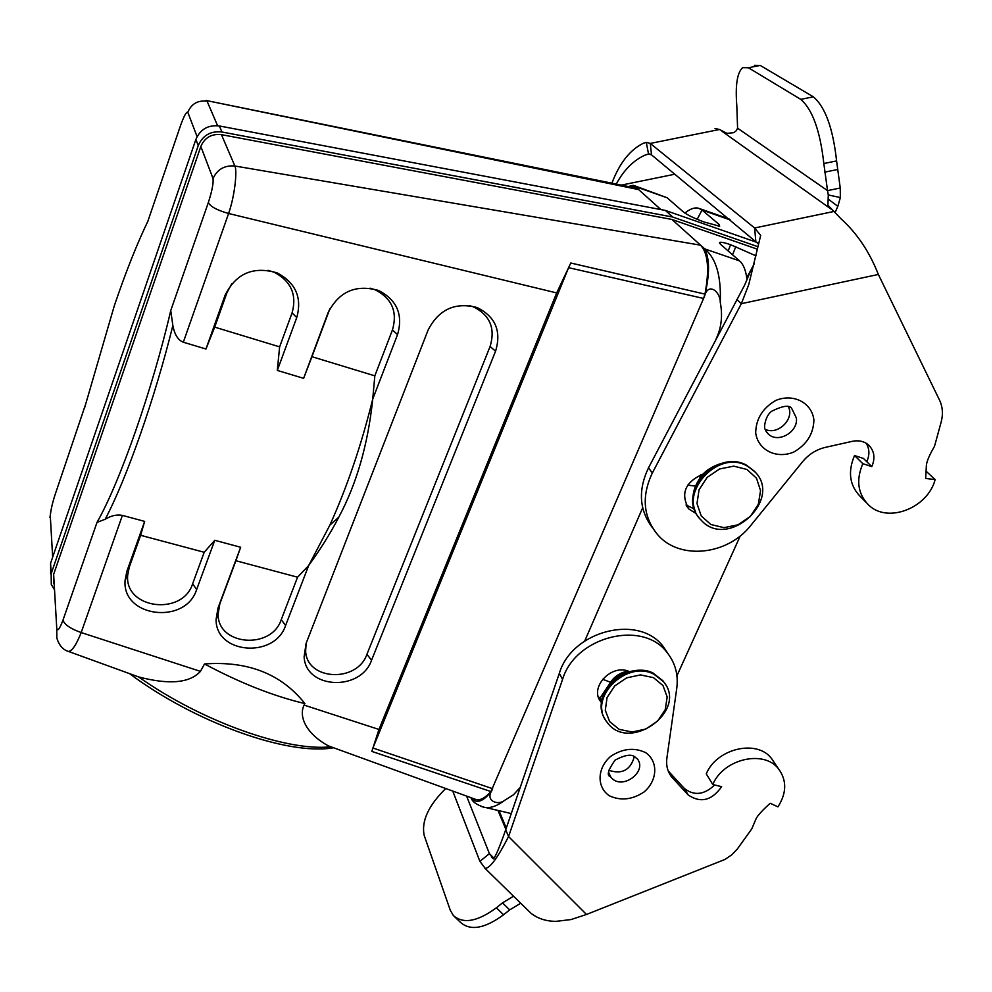 <?xml version="1.0" encoding="UTF-8"?>
<svg xmlns="http://www.w3.org/2000/svg" width="992" height="992" viewBox="0 0 992 992"><rect width="100%" height="100%" fill="white"/><g stroke="black" fill="none" stroke-linecap="round" stroke-linejoin="round"><path stroke-width="1.49" d="M740.292 535.866L676.928 675.8M584.734 640.968L642.667 507.78M715.951 339.326L717.154 336.536C721.593 326.17 722.635 314.811 720.291 302.436M50.716 573.835L50.592 563.196L51.162 573.723L198.239 145.626C202.728 135.321 210.639 130.783 221.96 132.01L219.331 125.959C208.146 124.732 200.334 129.208 195.895 139.401L50.592 563.196M54.064 589.112L51.286 584.449L51.162 573.723M53.754 583.718L53.642 574.356L200.83 146.481L213.032 178.548C217.285 169.322 224.576 165.143 234.893 166.011C237.274 170.351 235.017 195.114 228.606 213.503L556.673 292.925L378.956 729.455L371.826 751.403L372.93 748.005L492.64 788.69L491.834 790.574C485.076 800.78 497.897 805.876 504.593 800.37L513.385 794.865L520.254 787.363M221.439 134.652L671.919 219.455L700.588 245.185L234.893 166.011L221.439 134.652C211.606 133.598 204.736 137.528 200.83 146.481M757.442 249.203L671.919 219.455M757.975 246.723L672.75 217.05L221.96 132.01M219.331 125.959L665.322 210.416L757.318 242.519M672.75 217.05L665.322 210.416M306.119 643.324L305.635 651.161C306.826 680.648 357.12 682.992 366.916 654.336L490.085 346.481C495.578 328.29 489.961 315.059 473.234 306.776L469.228 305.548M306.082 643.424L304.122 656.778C305.474 689.204 360.766 691.697 371.566 660.213L495.554 351.218C501.63 331.204 495.454 316.646 477.053 307.52C455.117 301.89 438.799 309.38 428.122 329.989L306.082 643.424M331.576 747.038L328.439 745.897C307.198 734.427 298.232 717.414 304.06 705.089L304.904 703.588C281.43 673.977 247.975 660.771 204.526 663.958L200.446 671.373L81.183 632.561C70.63 628.829 64.567 624.687 62.98 620.161C59.57 629.077 57.499 631.768 56.742 628.258L56.854 638.191M304.904 703.588C273.408 696.111 239.952 682.905 204.526 663.958M140.616 535.296L129.258 567.213L127.658 575.335C124.583 609.051 182.59 616.23 192.634 583.78L196.639 589.546L214.768 540.293L204.203 552.271L140.616 535.296L144.646 521.395L126.864 571.367L125.104 580.295C121.756 617.384 185.566 625.196 196.639 589.546M204.203 552.271L192.634 583.78M235.898 560.728L219.864 603.731L218.116 614.048C217.459 645.606 271.349 650.082 281.257 619.653L297.55 577.195L235.898 560.728L240.659 547.262L218.017 608.009L216.095 619.355C215.4 654.063 274.672 658.911 285.597 625.481L308.648 565.576L297.55 577.195M308.648 565.576C320.788 548.737 330.832 532.605 338.768 517.216C356.649 483.848 367.97 444.478 372.732 399.082L397.544 334.626C403.335 314.625 396.949 299.894 378.398 290.408C355.57 284.171 338.78 291.673 328.017 312.914L303.626 378.336L311.947 356.711L374.827 375.844L372.732 399.082C361.348 445.135 347.064 487.134 329.89 525.078L308.648 565.576M374.827 375.844L392.46 329.914C397.705 311.724 391.89 298.332 375.038 289.726L370.028 288.176M329.852 308.785L311.947 356.711M296.757 317.576C302.25 297.662 295.703 282.77 277.103 272.887C253.295 265.906 235.947 273.383 225.048 295.356L205.964 349.01L214.706 327.124L279.62 346.865L277.301 370.425L296.757 317.576L292.094 312.877C297.067 294.773 291.102 281.232 274.214 272.267L268.038 270.32M231.768 283.737L226.97 292.652L214.706 327.124M292.094 312.877L279.62 346.865M470.778 797.618L471.163 798.163C472.502 801.858 476.792 804.884 484.022 807.24L485.237 807.426C490.978 808.195 497.426 805.839 504.581 800.37M482.013 806.732L484.022 807.24M491.834 790.574C483.377 801.896 476.371 804.252 470.84 797.642M746.344 275.268L748.253 276.83M746.976 279.88C746.034 270.779 743.554 264.455 739.548 260.884L720.403 244.206L719.82 242.346C721.37 241.986 724.966 242.767 730.62 244.702L756.028 255.874M704.965 294.116C709.54 269.539 708.09 253.22 700.588 245.185L704.692 248.868C716.125 258.292 721.308 276.148 720.266 302.448C720.514 291.673 708.114 281.74 704.543 296.248L703.588 298.456L568.602 267.679L570.797 263.016L704.965 294.116L703.588 298.456L490.941 791.566L371.826 751.403M570.797 263.016L556.673 292.925M213.032 178.548C213.59 183.061 212.028 191.047 208.357 202.529C210.329 206.572 217.074 210.23 228.606 213.503L183.322 342.215C178.052 340.169 174.567 334.602 172.856 325.525L170.748 310.558C152.309 390.017 119.747 482.658 97.018 522.375L105.189 519.275C111.166 515.629 116.907 514.327 122.4 515.394L144.646 521.395M704.543 296.248C709.788 274.71 709.838 258.912 704.692 248.868L739.548 260.884M568.602 267.679L372.93 748.005M474.238 798.87L475.999 799.515C480.054 800.693 485.038 798.039 490.966 791.566M378.956 729.455L304.06 705.089M205.964 349.01L183.322 342.215M303.626 378.336L277.301 370.425M214.768 540.293L240.659 547.262M200.446 671.373C189.745 683.091 169.148 684.951 138.632 676.928L134.193 675.329M67.89 651.248L68.448 651.434C72.069 651.161 76.322 644.862 81.183 632.561L122.4 515.394M634.508 185.74L667.095 197.755L683.476 212.028C687.617 215.152 694.561 218.5 704.295 222.072L719.659 226.213L719.175 224.514L702.038 210.031L698.108 208.084C694.202 207.378 689.812 209.052 684.914 213.094M630.143 186.93L635.264 186.57L633.417 185.355M660.895 209.572L638.637 189.596L633.479 187.6L206.683 100.601M667.095 197.755L635.264 186.57L638.637 189.596L206.026 100.465M52.663 557.169L50.319 516.398C50.518 511.326 52.068 504.221 54.957 495.082L85.101 405.778M55.552 493.322L54.957 495.082M147.858 221.266L180.693 125.091C184.09 115.742 186.471 111.476 187.81 112.294C191.394 103.788 197.817 100.105 207.092 101.221L217.595 125.699M598.35 696.768L601.896 699.782M629.164 671.485C611.432 663.4 588.876 687.741 600.904 701.877L601.499 702.621M452.749 791.058L479.892 861.341L485.237 868.397C490.073 868.112 497.848 857.497 508.561 836.554L505.722 829.758L559.327 673.345C571.876 630.652 638.947 613.664 663.251 646.586L668.112 653.815M668.211 770.945L684.406 788.516C694.127 796.043 704.208 794.865 714.662 784.982M608.716 770.263C621.984 774.678 630.528 770.127 634.334 756.623M466.6 796.092L489.416 853.666L493.47 858.911C495.566 856.629 499.646 846.908 505.722 829.758M712.789 784.536C723.255 758.942 763.865 749.369 778.522 768.862C786.929 780.282 786.743 792.955 777.964 806.856L770.164 803.284C762.377 810.315 757.677 815.461 756.078 818.722L751.775 828.915L737.217 849.152L731.625 854.906L724.879 859.481L586.495 914.463L508.561 836.554L562.551 679.421C575.199 636.542 642.642 619.43 667.046 652.488C675.279 662.78 678.503 674.758 676.755 688.386L666.872 758.223C665.967 765.254 667.492 771.429 671.448 776.748L688.188 794.989C700.712 803.359 711.859 800.581 721.643 786.656L712.789 784.536L706.279 773.872C716.621 748.464 756.884 739.015 771.441 758.396L774.442 762.836M586.495 914.463L571.045 919.559L555.929 921.357C546.022 921.283 537.676 918.555 530.894 913.186L484.443 867.777M513.472 896.26L502.498 902.881L496.372 907.804C477.561 921.618 463.239 924.209 453.394 915.579L450.281 910.222L424.192 835.438C421.253 821.19 428.432 805.554 445.743 788.516M520.639 903.29L509.677 909.887L503.564 914.785C484.79 928.562 470.456 931.104 460.561 922.424L454.919 917.042M654.125 674.337C626.175 659.184 587.239 698.802 606.943 722.04C628.668 753.709 688.87 710.731 663.425 681.591L654.125 674.337M653.48 677.66L640.497 674.907L626.646 677.858L614.705 685.943L607.079 697.537L605.294 710.284L609.658 721.643L619.244 729.38L632.152 732.009L645.829 729.033L657.634 721.06L665.248 709.64L667.17 696.967L662.991 685.559L653.48 677.66M747.546 466.203C717.104 447.9 675.713 496.112 700.997 519.969C727.818 550.87 784.498 498.654 753.957 470.89L747.546 466.203M746.964 469.464L733.733 466.141L719.498 468.993L707.11 477.437L699.075 489.775L696.979 503.527L701.208 515.914L710.855 524.508L723.999 527.67L738.06 524.793L750.287 516.485L758.322 504.32L760.554 490.68L756.524 478.243L746.964 469.464M703.551 473.829C685.075 481.889 680.177 493.619 688.87 509.02L696.446 513.769M686.042 504.953L694.363 509.057M754.342 65.336L760.219 65.422L813.366 96.832C825.257 106.938 832.995 128.303 836.591 160.915L840.236 187.996L840.36 197.557L828.295 194.953L827.923 205.17L840.894 218.686C857.001 233.244 869.488 251.832 878.354 274.462L939.536 400.136C942.71 406.881 943.243 414.222 941.135 422.158L934.501 446.326C929.69 454.584 926.987 460.796 926.404 464.963L925.672 478.454L935.158 479.582C927.718 508.326 887.282 523.776 868.546 504.928C857.782 493.855 855.873 480.103 862.817 463.673L871.807 466.612L866.76 461.702C869.773 454.956 869.575 448.806 866.165 443.238M652.513 527.831C639.232 510.248 637.881 490.259 648.483 467.889L744.744 284.902L750.82 270.345M871.807 466.612C875.465 457.982 874.361 450.752 868.484 444.924C864.057 441.242 858.688 440.039 852.364 441.316L825.332 447.38C816.354 449.525 808.815 454.249 802.702 461.578L750.907 525.289C727.669 555.334 679.396 560.43 657.597 534.638C643.114 516.844 641.365 496.285 652.352 472.961L741.346 303.688L748.724 284.692L760.678 235.451L754.614 227.986L650.268 143.431L646.276 142.34L643.349 143.257C629.994 149.804 619.516 163.122 611.89 183.21M646.276 142.34L648.532 154.008L645.656 154.839C633.69 160.109 623.894 169.855 616.268 184.09M715.021 128.514L719.485 129.493L726.987 133.374L733.77 132.668L736.324 130.696L737.589 128.204L736.808 105.71C735.208 85.436 737.143 72.751 742.611 67.654L748.39 67.754L800.755 99.361C812.485 109.504 820.173 130.894 823.831 163.531L827.526 190.625L840.236 187.996M828.159 199.082L837.831 206.324L835.264 212.127M840.36 197.557L837.831 206.324M737.589 128.204L827.526 190.625L828.295 194.953M758.558 244.032L651.546 154.876L648.532 154.008M878.354 274.462L741.346 303.688L736.845 299.51M866.76 461.702L863.437 458.453L854.521 455.526C847.664 471.82 849.574 485.472 860.262 496.471L866.351 502.696M862.817 463.673L854.521 455.526M935.158 479.582L926.85 471.919M765.105 429.238C777.294 435.649 794.418 419.566 788.603 407.129M198.239 145.626L195.895 139.401M366.916 654.336L371.566 660.213M495.554 351.218L490.085 346.481M129.258 567.213L126.864 571.367M219.864 603.731L218.017 608.009M281.257 619.653L285.597 625.481M397.544 334.626L392.46 329.914M329.307 310.149L328.017 312.914M226.97 292.652L225.048 295.356M754.366 263.537L747.584 276.235M735.816 246.5L732.567 254.795M728.165 250.964L730.62 244.702M138.632 676.928C201.661 721.544 287.172 751.713 330.77 746.79M56.742 628.258L53.642 574.356M97.018 522.375L62.98 620.161M172.856 325.525C154.888 398.387 126.691 478.466 105.189 519.275M208.357 202.529L170.748 310.558M730.286 219.951L702.038 210.031L697.19 219.319M718.27 226.226L719.175 224.514M187.81 112.294L197.086 136.636M84.58 407.886L114.365 305.598C125.798 271.92 137.132 243.449 148.366 220.199M601.76 700.55L600.966 699.112M611.518 777.864C622.319 790.438 647.801 771.528 637.248 758.731C635.128 758.496 633.838 750.113 615.04 760.145C607.935 770.251 606.434 775.769 610.551 776.686L611.518 777.864M608.629 772.247L610.551 776.686L608.753 773.301M562.551 679.421L559.327 673.345M672.898 778.484L669.178 772.061M688.188 794.989L684.406 788.516M610.663 756.388C622.616 748.476 634.297 747.236 645.693 752.655C658.428 761.509 657.56 780.456 644.093 791.951C632.301 799.75 620.732 801.028 609.361 795.782C596.514 787.152 597.048 768.081 610.663 756.388M496.372 907.804L503.564 914.785M502.498 902.881L509.677 909.887M497.972 810.439L505.87 829.337M479.892 861.341L489.416 853.666L493.743 857.944M611.035 681.591L610.576 682.273L602.566 679.26M664.925 683.662L662.916 680.772L653.629 673.531C627.155 659.159 589 694.685 604.835 718.704M687.63 485.125L695.442 486.092M755.036 472.006L746.951 465.533C717.613 447.826 676.544 492.85 699.05 517.65M621.29 185.12L674.92 174.195M652.352 472.961L648.483 467.889M800.755 99.361L813.366 96.832M760.219 65.422L748.39 67.754M836.591 160.915L823.831 163.531M824.488 172.199L837.223 169.57M721.978 131.266L830.974 209.014M651.546 154.876L650.268 143.431L719.485 129.493M834.297 211.383L754.614 227.986L755.792 241.031M813.911 419.963C813.452 433.938 806.707 444.652 793.674 452.104C776.364 459.259 758 450.095 755.681 432.884C755.966 418.822 762.699 407.985 775.905 400.384C793.501 393.167 811.865 402.74 813.911 419.963M765.762 430.826L768.168 433.876C777.654 443.796 798.312 432.227 796.39 418.054L792.05 409.138C790.264 404.662 783.42 405.393 771.528 411.32C765.055 416.045 763.679 428.395 765.117 429.251L766.717 432.338M305.635 651.161L304.122 656.778M473.234 306.776L477.053 307.52M127.658 575.335L125.104 580.295M218.116 614.048L216.095 619.355M338.768 517.216L329.89 525.078M375.038 289.726L378.398 290.408M274.214 272.267L277.103 272.887M511.277 813.576L485.237 807.426M719.77 242.358L719.498 243.189M328.439 745.897L476.011 799.515M138.508 676.891L68.448 651.434C63.104 649.921 59.235 645.519 56.866 638.216M129.53 673.63C194.444 722.139 287.717 756.003 333.56 747.757M628.271 186.546L633.231 185.33M49.972 517.564L50.84 511.252M729.12 218.984L700.327 208.866M598.784 698.058L600.904 701.877M667.046 652.488L663.251 646.586M668.496 771.664L671.448 776.748M778.522 768.862L771.441 758.396M506.292 828.109L499.001 810.675M491.449 857.063L492.764 858.365M608.617 685.212L610.576 682.273C614.656 676.222 620.484 672.489 628.06 671.088M599.912 698.281L605.616 689.713M602.206 712.082C599.986 701.418 602.9 691.548 610.96 682.484C616.02 675.044 638.265 665.223 653.096 673.072L663.425 681.591M700.674 474.66L699.769 478.342M695.677 512.269C690.63 500.092 692.466 488.176 701.17 476.507C708.226 465.88 731.91 456.345 746.616 465.273L753.957 470.89M686.861 506.416L688.87 509.02M645.656 154.839L649.946 153.971"/></g></svg>
